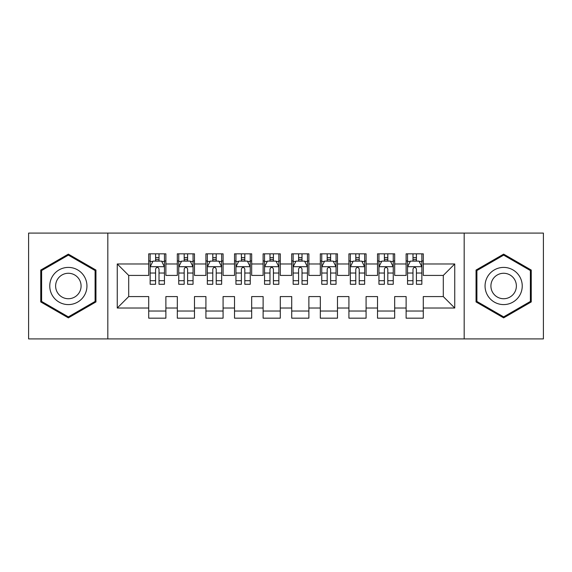 <?xml version="1.0" encoding="UTF-8"?>
<svg xmlns="http://www.w3.org/2000/svg" width="572" height="572" viewBox="0 0 572 572"><rect width="100%" height="100%" fill="white"/><g stroke="black" fill="none" stroke-linecap="round" stroke-linejoin="round"><path stroke-width="0.86" d="M464.178 338.91L543.4 338.91L543.4 233.09L464.178 233.09L464.178 338.91L107.822 338.91L107.822 233.09L28.6 233.09L28.6 338.91L107.822 338.91M464.178 233.09L107.822 233.09M117.26 308.022L117.26 263.978L148.72 263.978L148.72 275.418L128.7 275.418L128.7 296.582L117.26 308.022L148.72 308.022L148.72 318.175L165.88 318.175L165.88 308.022L177.32 308.022L177.32 318.175L194.48 318.175L194.48 308.022L205.92 308.022L205.92 318.175L223.08 318.175L223.08 308.022L234.52 308.022L234.52 318.175L251.68 318.175L251.68 308.022L263.12 308.022L263.12 318.175L280.28 318.175L280.28 308.022L291.72 308.022L291.72 318.175L308.88 318.175L308.88 308.022L320.32 308.022L320.32 318.175L337.48 318.175L337.48 308.022L348.92 308.022L348.92 318.175L366.08 318.175L366.08 308.022L377.52 308.022L377.52 318.175L394.68 318.175L394.68 308.022L406.12 308.022L406.12 318.175L423.28 318.175L423.28 296.582L443.3 296.582L443.3 275.418L423.28 275.418L423.28 263.978L454.74 263.978L454.74 308.022L423.28 308.022M423.28 263.978L423.28 253.825L406.12 253.825L406.12 263.978L394.68 263.978L394.68 253.825L377.52 253.825L377.52 263.978L366.08 263.978L366.08 253.825L348.92 253.825L348.92 263.978L337.48 263.978L337.48 253.825L320.32 253.825L320.32 263.978L308.88 263.978L308.88 253.825L291.72 253.825L291.72 263.978L280.28 263.978L280.28 253.825L263.12 253.825L263.12 263.978L251.68 263.978L251.68 253.825L234.52 253.825L234.52 263.978L223.08 263.978L223.08 253.825L205.92 253.825L205.92 263.978L194.48 263.978L194.48 253.825L177.32 253.825L177.32 263.978L165.88 263.978L165.88 253.825L148.72 253.825L148.72 263.978M394.68 308.022L394.68 296.582L406.12 296.582L406.12 308.022M454.74 263.978L443.3 275.418M366.08 308.022L366.08 296.582L377.52 296.582L377.52 308.022M406.12 263.978L406.12 275.418L394.68 275.418L394.68 263.978M337.48 308.022L337.48 296.582L348.92 296.582L348.92 308.022M377.52 263.978L377.52 275.418L366.08 275.418L366.08 263.978M308.88 308.022L308.88 296.582L320.32 296.582L320.32 308.022M348.92 263.978L348.92 275.418L337.48 275.418L337.48 263.978M280.28 308.022L280.28 296.582L291.72 296.582L291.72 308.022M320.32 263.978L320.32 275.418L308.88 275.418L308.88 263.978M251.68 308.022L251.68 296.582L263.12 296.582L263.12 308.022M291.72 263.978L291.72 275.418L280.28 275.418L280.28 263.978M223.08 308.022L223.08 296.582L234.52 296.582L234.52 308.022M263.12 263.978L263.12 275.418L251.68 275.418L251.68 263.978M194.48 308.022L194.48 296.582L205.92 296.582L205.92 308.022M234.52 263.978L234.52 275.418L223.08 275.418L223.08 263.978M165.88 308.022L165.88 296.582L177.32 296.582L177.32 308.022M205.92 263.978L205.92 275.418L194.48 275.418L194.48 263.978M128.7 296.582L148.72 296.582L148.72 308.022M177.32 263.978L177.32 275.418L165.88 275.418L165.88 263.978M406.12 260.975L407.55 260.975M421.85 260.975L423.28 260.975M377.52 260.975L378.95 260.975M393.25 260.975L394.68 260.975M348.92 260.975L350.35 260.975M364.65 260.975L366.08 260.975M320.32 260.975L321.75 260.975M336.05 260.975L337.48 260.975M291.72 260.975L293.15 260.975M307.45 260.975L308.88 260.975M263.12 260.975L264.55 260.975M278.85 260.975L280.28 260.975M234.52 260.975L235.95 260.975M250.25 260.975L251.68 260.975M205.92 260.975L207.35 260.975M221.65 260.975L223.08 260.975M177.32 260.975L178.75 260.975M193.05 260.975L194.48 260.975M148.72 260.975L150.15 260.975M164.45 260.975L165.88 260.975M148.72 311.025L165.88 311.025M177.32 311.025L194.48 311.025M205.92 311.025L223.08 311.025M234.52 311.025L251.68 311.025M263.12 311.025L280.28 311.025M291.72 311.025L308.88 311.025M320.32 311.025L337.48 311.025M348.92 311.025L366.08 311.025M377.52 311.025L394.68 311.025M406.12 311.025L423.28 311.025M117.26 263.978L128.7 275.418M443.3 296.582L454.74 308.022M95.953 270.063L68.354 254.132L40.755 270.063L40.755 301.937L68.354 317.868L95.953 301.937L95.953 270.063M476.047 270.063L476.047 301.937L503.646 317.868L531.245 301.937L531.245 270.063L503.646 254.132L476.047 270.063M159.016 257.543L155.584 257.543M164.45 280.702L159.016 280.702L159.016 284.284L164.45 284.284L164.45 266.838L161.59 261.118L153.01 261.118L150.15 266.838L150.15 284.284L155.584 284.284L155.584 280.702L150.15 280.702M150.15 266.838L150.15 253.825M164.45 266.838L164.45 253.825M155.584 261.118L155.584 253.825M159.016 253.825L159.016 261.118M159.016 280.702L159.016 268.983C157.872 266.781 156.728 266.781 155.584 268.983L155.584 280.702M159.016 260.975L155.584 260.975M187.616 257.543L184.184 257.543M193.05 280.702L187.616 280.702L187.616 284.284L193.05 284.284L193.05 266.838L190.19 261.118L181.61 261.118L178.75 266.838L178.75 284.284L184.184 284.284L184.184 280.702L178.75 280.702M178.75 266.838L178.75 253.825M193.05 266.838L193.05 253.825M184.184 261.118L184.184 253.825M187.616 253.825L187.616 261.118M187.616 280.702L187.616 268.983C186.472 266.781 185.328 266.781 184.184 268.983L184.184 280.702M187.616 260.975L184.184 260.975M216.216 257.543L212.784 257.543M221.65 280.702L216.216 280.702L216.216 284.284L221.65 284.284L221.65 266.838L218.79 261.118L210.21 261.118L207.35 266.838L207.35 284.284L212.784 284.284L212.784 280.702L207.35 280.702M207.35 266.838L207.35 253.825M221.65 266.838L221.65 253.825M212.784 261.118L212.784 253.825M216.216 253.825L216.216 261.118M216.216 280.702L216.216 268.983C215.072 266.781 213.928 266.781 212.784 268.983L212.784 280.702M216.216 260.975L212.784 260.975M84.456 276.705A18.59 18.59 0 0 0 59.059 269.898A18.59 18.59 0 0 0 52.252 295.295A18.59 18.59 0 0 0 77.649 302.102A18.59 18.59 0 0 0 84.456 276.705M79.379 279.637A12.727 12.727 0 0 0 61.99 274.975A12.727 12.727 0 0 0 57.329 292.363A12.727 12.727 0 0 0 74.718 297.025A12.727 12.727 0 0 0 79.379 279.637M68.354 316.881L41.613 301.437L41.613 270.563L68.354 255.119L95.095 270.563L95.095 301.437L68.354 316.881M519.748 276.705A18.59 18.59 0 0 0 494.351 269.898A18.59 18.59 0 0 0 487.544 295.295A18.59 18.59 0 0 0 512.941 302.102A18.59 18.59 0 0 0 519.748 276.705M514.671 279.637A12.727 12.727 0 0 0 497.282 274.975A12.727 12.727 0 0 0 492.621 292.363A12.727 12.727 0 0 0 510.009 297.025A12.727 12.727 0 0 0 514.671 279.637M503.646 316.881L476.905 301.437L476.905 270.563L503.646 255.119L530.387 270.563L530.387 301.437L503.646 316.881M244.816 257.543L241.384 257.543M250.25 280.702L244.816 280.702L244.816 284.284L250.25 284.284L250.25 266.838L247.39 261.118L238.81 261.118L235.95 266.838L235.95 284.284L241.384 284.284L241.384 280.702L235.95 280.702M235.95 266.838L235.95 253.825M250.25 266.838L250.25 253.825M241.384 261.118L241.384 253.825M244.816 253.825L244.816 261.118M244.816 280.702L244.816 268.983C243.672 266.781 242.528 266.781 241.384 268.983L241.384 280.702M244.816 260.975L241.384 260.975M273.416 257.543L269.984 257.543M278.85 280.702L273.416 280.702L273.416 284.284L278.85 284.284L278.85 266.838L275.99 261.118L267.41 261.118L264.55 266.838L264.55 284.284L269.984 284.284L269.984 280.702L264.55 280.702M264.55 266.838L264.55 253.825M278.85 266.838L278.85 253.825M269.984 261.118L269.984 253.825M273.416 253.825L273.416 261.118M273.416 280.702L273.416 268.983C272.272 266.781 271.128 266.781 269.984 268.983L269.984 280.702M273.416 260.975L269.984 260.975M302.016 257.543L298.584 257.543M307.45 280.702L302.016 280.702L302.016 284.284L307.45 284.284L307.45 266.838L304.59 261.118L296.01 261.118L293.15 266.838L293.15 284.284L298.584 284.284L298.584 280.702L293.15 280.702M293.15 266.838L293.15 253.825M307.45 266.838L307.45 253.825M298.584 261.118L298.584 253.825M302.016 253.825L302.016 261.118M302.016 280.702L302.016 268.983C300.872 266.781 299.728 266.781 298.584 268.983L298.584 280.702M302.016 260.975L298.584 260.975M330.616 257.543L327.184 257.543M336.05 280.702L330.616 280.702L330.616 284.284L336.05 284.284L336.05 266.838L333.19 261.118L324.61 261.118L321.75 266.838L321.75 284.284L327.184 284.284L327.184 280.702L321.75 280.702M321.75 266.838L321.75 253.825M336.05 266.838L336.05 253.825M327.184 261.118L327.184 253.825M330.616 253.825L330.616 261.118M330.616 280.702L330.616 268.983C329.472 266.781 328.328 266.781 327.184 268.983L327.184 280.702M330.616 260.975L327.184 260.975M359.216 257.543L355.784 257.543M364.65 280.702L359.216 280.702L359.216 284.284L364.65 284.284L364.65 266.838L361.79 261.118L353.21 261.118L350.35 266.838L350.35 284.284L355.784 284.284L355.784 280.702L350.35 280.702M350.35 266.838L350.35 253.825M364.65 266.838L364.65 253.825M355.784 261.118L355.784 253.825M359.216 253.825L359.216 261.118M359.216 280.702L359.216 268.983C358.072 266.781 356.928 266.781 355.784 268.983L355.784 280.702M359.216 260.975L355.784 260.975M387.816 257.543L384.384 257.543M393.25 280.702L387.816 280.702L387.816 284.284L393.25 284.284L393.25 266.838L390.39 261.118L381.81 261.118L378.95 266.838L378.95 284.284L384.384 284.284L384.384 280.702L378.95 280.702M378.95 266.838L378.95 253.825M393.25 266.838L393.25 253.825M384.384 261.118L384.384 253.825M387.816 253.825L387.816 261.118M387.816 280.702L387.816 268.983C386.672 266.781 385.528 266.781 384.384 268.983L384.384 280.702M387.816 260.975L384.384 260.975M416.416 257.543L412.984 257.543M421.85 280.702L416.416 280.702L416.416 284.284L421.85 284.284L421.85 266.838L418.99 261.118L410.41 261.118L407.55 266.838L407.55 284.284L412.984 284.284L412.984 280.702L407.55 280.702M407.55 266.838L407.55 253.825M421.85 266.838L421.85 253.825M412.984 261.118L412.984 253.825M416.416 253.825L416.416 261.118M416.416 280.702L416.416 268.983C415.272 266.781 414.128 266.781 412.984 268.983L412.984 280.702M416.416 260.975L412.984 260.975M164.379 266.695L150.221 266.695M150.15 261.461L152.838 261.461M161.762 261.461L164.45 261.461M155.584 273.03L150.15 273.03M164.45 273.03L159.016 273.03M159.016 259.366L155.584 259.366M192.978 266.695L178.821 266.695M178.75 261.461L181.438 261.461M190.362 261.461L193.05 261.461M184.184 273.03L178.75 273.03M193.05 273.03L187.616 273.03M187.616 259.366L184.184 259.366M221.578 266.695L207.422 266.695M207.35 261.461L210.038 261.461M218.962 261.461L221.65 261.461M212.784 273.03L207.35 273.03M221.65 273.03L216.216 273.03M216.216 259.366L212.784 259.366M250.178 266.695L236.022 266.695M235.95 261.461L238.638 261.461M247.562 261.461L250.25 261.461M241.384 273.03L235.95 273.03M250.25 273.03L244.816 273.03M244.816 259.366L241.384 259.366M278.778 266.695L264.622 266.695M264.55 261.461L267.238 261.461M276.162 261.461L278.85 261.461M269.984 273.03L264.55 273.03M278.85 273.03L273.416 273.03M273.416 259.366L269.984 259.366M307.378 266.695L293.221 266.695M293.15 261.461L295.838 261.461M304.762 261.461L307.45 261.461M298.584 273.03L293.15 273.03M307.45 273.03L302.016 273.03M302.016 259.366L298.584 259.366M335.978 266.695L321.822 266.695M321.75 261.461L324.438 261.461M333.362 261.461L336.05 261.461M327.184 273.03L321.75 273.03M336.05 273.03L330.616 273.03M330.616 259.366L327.184 259.366M364.578 266.695L350.421 266.695M350.35 261.461L353.038 261.461M361.962 261.461L364.65 261.461M355.784 273.03L350.35 273.03M364.65 273.03L359.216 273.03M359.216 259.366L355.784 259.366M393.178 266.695L379.022 266.695M378.95 261.461L381.638 261.461M390.562 261.461L393.25 261.461M384.384 273.03L378.95 273.03M393.25 273.03L387.816 273.03M387.816 259.366L384.384 259.366M421.778 266.695L407.622 266.695M407.55 261.461L410.238 261.461M419.162 261.461L421.85 261.461M412.984 273.03L407.55 273.03M421.85 273.03L416.416 273.03M416.416 259.366L412.984 259.366"/></g></svg>
